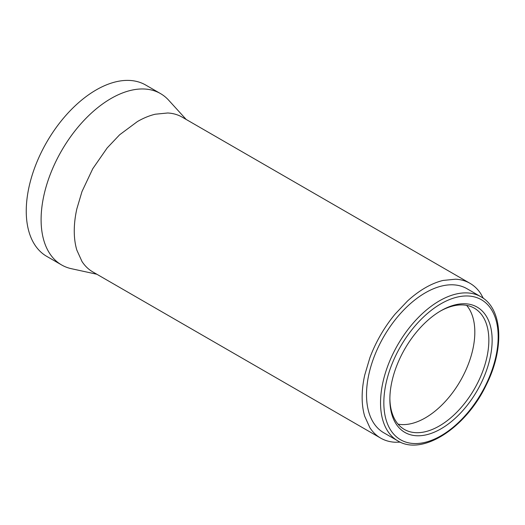 <?xml version="1.0" encoding="UTF-8"?>
<svg xmlns="http://www.w3.org/2000/svg" width="525" height="525" viewBox="0 0 525 525"><rect width="100%" height="100%" fill="white"/><g stroke="black" fill="none" stroke-linecap="round" stroke-linejoin="round"><path stroke-width="0.79" d="M397.766 440.842L383.742 432.751A83.18 48.024 -60 0 1 379.319 344.977A83.18 48.024 -60 0 1 466.922 288.684L480.946 296.776A83.18 48.024 -60 0 0 393.343 353.069A83.18 48.024 -60 0 0 397.766 440.842C422.435 456.337 465.97 427.744 486.17 385.14C504.512 348.967 502.904 308.726 480.946 296.776M440.173 311.194A69.996 40.412 -60 0 1 474.351 308.195A69.996 40.412 -60 0 1 488.847 340.233A69.996 40.412 -60 0 1 478.072 382.056A69.996 40.412 -60 0 1 404.362 429.43A69.996 40.412 -60 0 1 389.872 398.324M400.995 356.075A72.325 41.757 -60 0 1 441.007 310.708A72.325 41.757 -60 0 1 487.075 317.52A72.325 41.757 -60 0 1 481.012 383.447A72.325 41.757 -60 0 1 424.134 435.251A72.325 41.757 -60 0 1 389.865 399.289A72.325 41.757 -60 0 1 400.995 356.075M470.013 283.329L182.123 117.114C177.857 114.653 173.053 113.275 167.718 112.987L155.256 114.22C149.408 115.618 143.469 118.059 137.445 121.544L119.634 134.781L107.172 147.945L92.768 168.709L81.985 191.566L76.821 208.943C75.114 216.648 74.261 223.998 74.261 230.987C74.261 237.95 75.114 244.309 76.821 250.071L81.985 261.483C84.912 265.965 88.502 269.437 92.768 271.891L380.651 438.099A89.362 51.594 -60 0 1 369.869 427.691L364.704 416.279A89.362 51.594 -60 0 1 362.145 397.195A89.362 51.594 -60 0 1 364.704 375.152L369.869 357.774A89.362 51.594 -60 0 1 380.651 334.917A89.362 51.594 -60 0 1 395.056 314.153L407.525 300.996A89.362 51.594 -60 0 1 425.335 287.752A89.362 51.594 -60 0 1 443.139 280.429L455.608 279.195A89.362 51.594 -60 0 1 470.013 283.329A89.362 51.594 -60 0 1 480.795 293.738L483.361 298.338M96.849 274.247L71.367 268.695A98.923 57.113 -60 0 1 61.589 264.935A98.923 57.113 -60 0 1 41.101 219.653A98.923 57.113 -60 0 1 84.282 120.094A98.923 57.113 -60 0 1 160.512 93.594A98.923 57.113 -60 0 1 168.656 100.183L186.204 119.47M61.589 264.935L46.738 256.364A98.923 57.113 -60 0 1 26.25 211.076A98.923 57.113 -60 0 1 69.431 111.523A98.923 57.113 -60 0 1 145.661 85.017L160.512 93.594M92.768 271.891L380.651 438.099A89.362 51.594 -60 0 0 395.056 442.234L400.326 442.155M485.723 385.061A80.843 46.672 -60 0 1 405.398 441.958A80.843 46.672 -60 0 1 396.283 354.467A80.843 46.672 -60 0 1 476.615 297.563A80.843 46.672 -60 0 1 485.723 385.061M398.055 424.154A69.996 40.412 120 0 0 401.618 424.567A69.996 40.412 120 0 0 411.383 423.603A69.996 40.412 120 0 0 425.335 417.867A69.996 40.412 120 0 0 439.281 407.492A69.996 40.412 120 0 0 449.046 397.189A69.996 40.412 120 0 0 460.327 380.92A69.996 40.412 120 0 0 468.773 363.018A69.996 40.412 120 0 0 472.822 349.407A69.996 40.412 120 0 0 474.823 332.141A69.996 40.412 120 0 0 472.822 317.192A69.996 40.412 120 0 0 468.773 308.247A69.996 40.412 120 0 0 466.633 305.373"/></g></svg>
